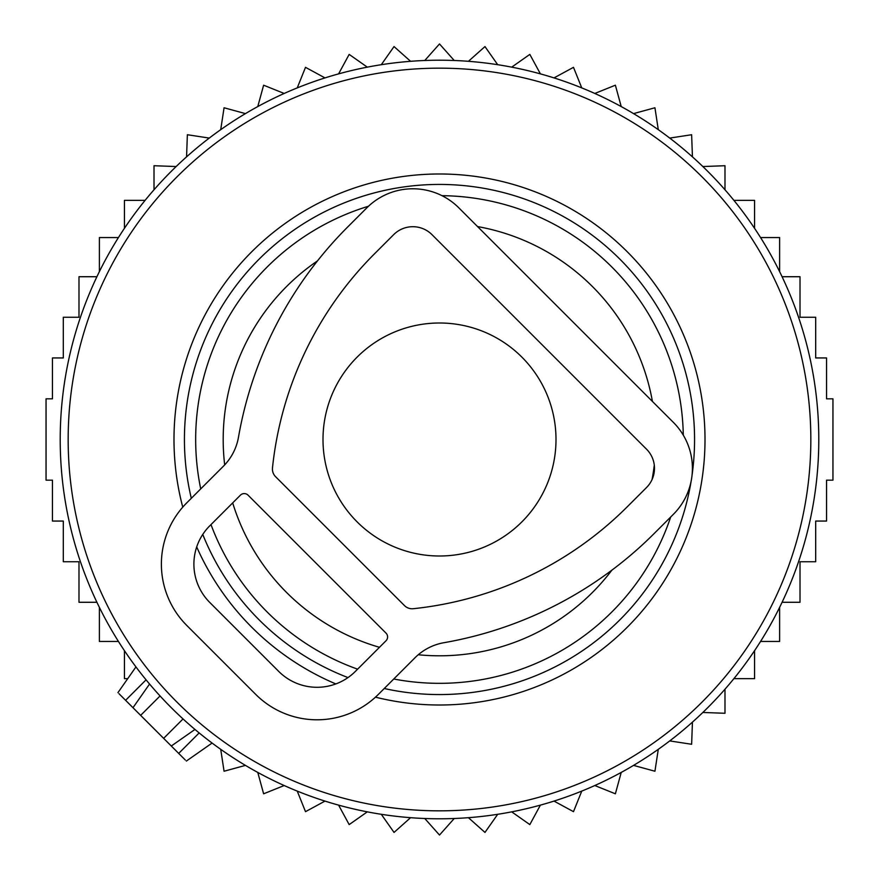 <?xml version="1.0" encoding="UTF-8"?>
<svg xmlns="http://www.w3.org/2000/svg" width="879" height="879" viewBox="0 0 879 879"><rect width="100%" height="100%" fill="white"/><g stroke="black" fill="none" stroke-linecap="round" stroke-linejoin="round"><path stroke-width="1.32" d="M556 439.5A116.5 116.5 0 0 0 439.5 323A116.5 116.5 0 0 0 323 439.5A116.5 116.5 0 0 0 439.5 556A116.5 116.5 0 0 0 556 439.5M127.741 678.654L124.433 678.654L124.433 650.68M176.152 166.538L154.012 165.724L154.012 189.787M186.557 156.869L187.37 134.729L209.268 138.08M220.717 129.663L224.068 107.765L245.439 113.611M257.778 106.568L263.623 85.197L284.181 93.46M297.245 87.889L305.507 67.331L324.977 77.901M338.602 73.869L349.172 54.399L367.301 67.145M381.299 64.694L394.034 46.576L410.581 61.31M424.766 60.497L439.5 43.95L454.234 60.497M468.419 61.31L484.966 46.576L497.701 64.694M511.699 67.145L529.828 54.399L540.398 73.869M782.09 602.28L800.011 602.28L800.011 561.736L815.69 561.736L815.69 521.06L826.546 521.06L826.546 480.165L832.951 480.165L832.951 398.835L826.546 398.835L826.546 357.94L815.69 357.94L815.69 317.264L800.011 317.264L800.011 276.72L782.09 276.72M760.566 641.45L779.618 641.45L779.618 607.389M733.899 678.654L754.567 678.654L754.567 650.68M702.848 712.462L724.988 713.276L724.988 689.213M692.443 722.131L691.63 744.271L669.732 740.92M658.283 749.337L654.932 771.235L633.561 765.389M621.222 772.432L615.377 793.803L594.819 785.54M581.755 791.111L573.493 811.669L554.023 801.099M540.398 805.131L529.828 824.601L511.699 811.855M497.701 814.306L484.966 832.424L468.419 817.69M454.234 818.503L439.5 835.05L424.766 818.503M410.581 817.69L394.034 832.424L381.299 814.306M367.301 811.855L349.172 824.601L338.602 805.131M118.434 641.45L99.382 641.45L99.382 607.389M96.91 602.28L78.989 602.28L78.989 561.736L63.31 561.736L63.31 521.06L52.454 521.06L52.454 480.165L46.049 480.165L46.049 398.835L52.454 398.835L52.454 357.94L63.31 357.94L63.31 317.264L78.989 317.264L78.989 276.72L96.91 276.72M779.618 271.611L779.618 237.55L760.566 237.55M754.567 228.32L754.567 200.346L733.899 200.346M724.988 189.787L724.988 165.724L702.848 166.538M692.443 156.869L691.63 134.729L669.732 138.08M658.283 129.663L654.932 107.765L633.561 113.611M621.222 106.568L615.377 85.197L594.819 93.46M581.755 87.889L573.493 67.331L554.023 77.901M145.101 200.346L124.433 200.346L124.433 228.32M118.434 237.55L99.382 237.55L99.382 271.611M220.717 749.337L224.068 771.235L245.439 765.389M257.778 772.432L263.623 793.803L284.181 785.54M297.245 791.111L305.507 811.669L324.977 801.099M185.326 760.038L132.982 707.705L142.936 693.498M118.962 693.674L132.982 707.705L149.551 684.038L152.594 687.598M75.55 332.712A379.299 379.299 0 0 0 332.712 803.45A379.299 379.299 0 0 0 803.45 546.288A379.299 379.299 0 0 0 546.288 75.55A379.299 379.299 0 0 0 75.55 332.712M205.532 370.85A243.835 243.835 0 0 0 200.72 488.889A243.835 243.835 0 0 1 368.488 206.235A243.835 243.835 0 0 0 205.532 370.85M210.993 524.598A243.835 243.835 0 0 0 357.61 669.172A243.835 243.835 0 0 1 210.993 524.598M393.759 679.006A243.835 243.835 0 0 0 670.677 517.017A243.835 243.835 0 0 1 393.759 679.006M683.291 435.149A243.835 243.835 0 0 0 441.994 195.676A243.835 243.835 0 0 1 683.291 435.149M171.295 746.018L194.962 729.449L191.402 726.406M414.998 657.756L378.344 694.41A86.691 86.691 0 0 1 255.745 694.41L186.777 625.441A86.691 86.691 0 0 1 186.777 502.843L223.431 466.189A54.19 54.19 0 0 0 238.484 437.193A392.836 392.836 0 0 1 347.699 226.969L366.851 207.818A65.024 65.024 0 0 1 458.805 207.818L673.369 422.381A65.024 65.024 0 0 1 673.369 514.336L654.207 533.487A392.836 392.836 0 0 1 443.994 642.692A54.19 54.19 0 0 0 414.998 657.756M374.52 253.789L393.671 234.638A27.095 27.095 0 0 1 431.985 234.638L646.548 449.202A27.095 27.095 0 0 1 646.548 487.515L627.386 506.667A354.907 354.907 0 0 1 413.262 608.707A10.834 10.834 0 0 1 404.472 605.587L275.599 476.715A10.834 10.834 0 0 1 272.479 467.925A354.907 354.907 0 0 1 374.52 253.789M386.013 633.111L248.076 495.174A5.417 5.417 0 0 0 240.417 495.174L209.762 525.829A54.19 54.19 0 0 0 209.762 602.456L278.731 671.424A54.19 54.19 0 0 0 355.358 671.424L386.013 640.769A5.417 5.417 0 0 0 386.013 633.111M83.186 334.954A371.334 371.334 0 0 0 334.954 795.814A371.334 371.334 0 0 0 795.814 544.046A371.334 371.334 0 0 0 544.046 83.186A371.334 371.334 0 0 0 83.186 334.954M182.755 507.139A265.502 265.502 0 0 1 514.248 184.733A265.502 265.502 0 0 1 694.267 514.248A265.502 265.502 0 0 1 375.465 697.168M335.833 683.928A265.502 265.502 0 0 1 196.698 546.925M692.037 475.319A255.064 255.064 0 0 0 493.46 190.205A255.064 255.064 0 0 0 191.303 498.305M202.763 534.443A255.064 255.064 0 0 0 347.985 677.588M384.244 688.51A255.064 255.064 0 0 0 691.147 481.11M317.495 260.887A216.311 216.311 0 0 0 224.683 464.881M232.693 502.898A216.311 216.311 0 0 0 379.475 647.307M418.25 654.756A216.311 216.311 0 0 0 611.861 570.185M652.064 479.538A216.311 216.311 0 0 0 654.284 465.09M652.427 401.439A216.311 216.311 0 0 0 477.561 226.573M178.69 753.402L199.159 732.932M125.598 700.31L146.068 679.841M140.651 715.363L160.055 695.959M163.637 738.349L183.041 718.945M186.348 761.071L212.081 743.052M117.929 692.652L135.948 666.919"/></g></svg>
